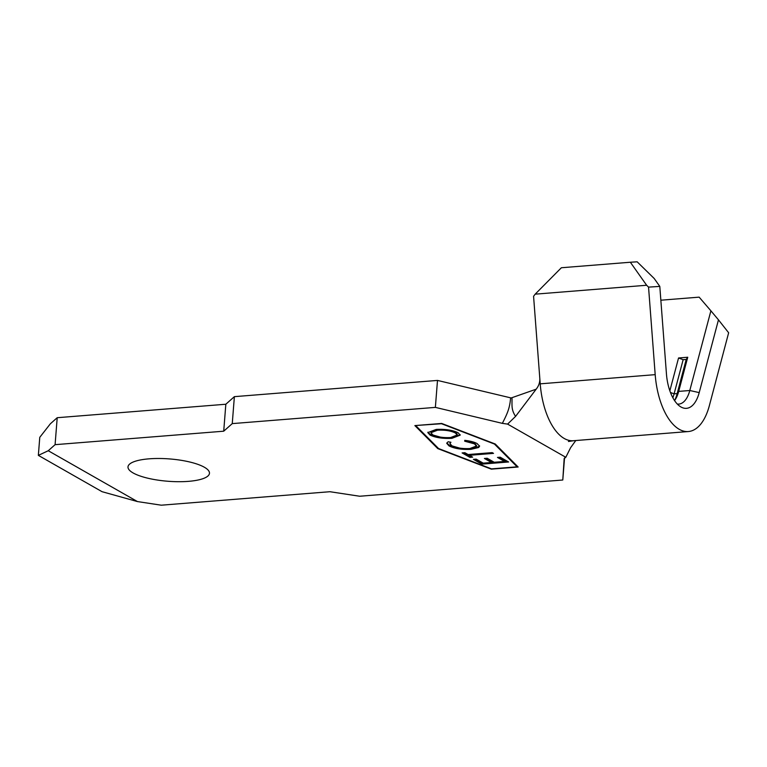 <?xml version="1.0" encoding="UTF-8"?>
<svg xmlns="http://www.w3.org/2000/svg" width="767" height="767" viewBox="0 0 767 767"><rect width="100%" height="100%" fill="white"/><g stroke="black" fill="none" stroke-linecap="round" stroke-linejoin="round"><path stroke-width="1.15" d="M148.98 458.839A40.862 11.198 4.5 0 1 189.794 462.012A40.862 11.198 4.5 0 1 209.468 473.297A40.862 11.198 4.5 0 1 188.481 481.35A40.862 11.198 4.5 0 1 147.667 478.167A40.862 11.198 4.5 0 1 127.993 466.882A40.862 11.198 4.5 0 1 148.98 458.839M469.442 455.301L472.683 457.151L469.931 457.372L462.118 452.913L464.869 452.693L468.11 454.543L492.184 452.616L493.526 453.383L469.442 455.301L469.509 454.457L492.232 452.645M451.945 438.321C442.933 438.782 435.618 437.698 430.009 435.062L427.813 432.598L436.183 429.424C445.234 428.983 452.53 430.086 458.091 432.741L460.21 435.138L451.945 438.321L452.012 437.478L450.334 437.583M415.906 425.781L438.551 448.532L491.513 468.867L517.102 466.825L494.466 444.064L441.504 423.729L415.925 425.503M449.011 445.895L446.73 443.307L448.139 441.744L450.919 442.281L449.913 443.527L451.849 445.723C456.336 447.947 462.319 448.896 469.807 448.561L476.422 446.039L474.457 443.853L464.677 441.188L465.099 440.392C470.507 441.035 474.543 442.108 477.199 443.633L479.576 446.212L478.637 447.497L470.957 449.337C461.792 449.769 454.476 448.618 449.011 445.895L449.078 445.052L446.835 442.904M508.617 461.983L481.791 464.131L473.402 459.347L476.154 459.126L483.21 463.143L491.465 462.491L484.408 458.465L487.16 458.244L494.216 462.271L504.533 461.446L497.476 457.42L500.228 457.209L508.617 461.983M637.147 261.806L654.203 278.498L659.802 286.407L648.546 287.117L646.639 285.257L630.349 262.237L637.147 261.806M669.85 390.825L678.546 357.978L687.74 357.24L678.699 391.391L677.165 393.596A34.275 16.596 -94.6 0 1 674.557 400.595A30.757 14.889 -94.6 0 0 675.506 399.204A30.757 14.889 -94.6 0 0 678.699 391.391L689.792 390.508A30.757 14.889 -94.6 0 1 678.795 404.094A30.757 14.889 -94.6 0 1 677.319 404.065M660.847 300.204L699.149 297.145L710.894 310.808L689.792 390.508L699.207 392.608L718.468 319.849L710.894 310.808M137.446 501.57L102.059 491.695L38.35 455.377L39.769 437.334L50.373 423.777L57.209 417.708L55.09 444.668L48.254 450.737L137.446 501.57L161.271 505.194L329.896 491.714L359.675 496.239L562.786 480.008L564.531 457.928M55.09 444.668L223.715 431.198L225.834 404.238L234.376 396.654L437.497 380.422L511.167 397.968L536.162 389.195M57.209 417.708L225.834 404.238M437.765 448.599L491.321 469.155L518.147 467.017L495.252 444.007L441.696 423.442L414.87 425.589L437.765 448.599L437.823 447.803M223.715 431.198L232.257 423.614L435.368 407.382L502.347 423.355C506.882 414.477 509.854 408.495 510.582 397.843M718.468 319.849L728.65 332.773L709.389 405.532A58.877 28.504 -94.6 0 1 688.335 431.543L573.361 440.728A58.877 28.504 -94.6 0 1 540.217 383.836L539.795 378.256C539.987 382.043 538.942 385.465 536.67 388.524L515.577 416.385L507.591 424.103L565.806 457.285L564.167 458.58L562.786 480.008M507.591 424.103L502.347 423.355M232.257 423.614L234.376 396.654M435.368 407.382L437.497 380.422M48.254 450.737L38.35 455.377M565.806 457.285L570.581 447.736L575.777 440.536M511.972 397.728C512.251 404.803 510.86 409.252 515.577 416.385M688.335 431.543A58.877 28.504 -94.6 0 1 655.191 374.651L648.546 287.117M630.349 262.237L561.367 267.75L535.174 294.164L646.639 285.257M535.174 294.164L533.573 296.302L539.795 378.256M699.207 392.608A35.589 17.229 -94.6 0 1 680.847 406.913A35.589 17.229 -94.6 0 1 666.446 373.941L659.802 286.407M687.74 357.24L686.206 359.435L677.165 393.596L674.107 393.835A34.275 16.596 -94.6 0 1 672.851 397.757M670.454 392.483L674.107 393.835L683.148 359.685L678.546 357.978M686.206 359.435L683.148 359.685M517.169 466.029L517.102 466.825M440.411 437.113L430.076 434.218L430.009 435.062M430.076 434.218L427.928 432.185M460.162 434.707L452.012 437.478M437.919 429.319L437.516 430.191L430.968 432.703L432.693 434.803C437.238 436.989 443.211 437.909 450.603 437.564L457.151 434.994L457.218 434.151L455.454 432.147L448.503 429.923M437.583 429.347L431.025 431.859L430.968 432.703M455.454 432.147L455.387 432.991C450.919 430.776 444.956 429.846 437.516 430.191M457.151 434.994L455.387 432.991M450.181 442.147L449.913 443.527M476.355 445.608L474.524 443.01L474.457 443.853M474.524 443.01L464.744 440.344M479.528 445.8L478.637 447.497M478.704 446.653L471.024 448.494L470.957 449.337M471.024 448.494L469.222 448.609M459.74 448.12L449.078 445.052M471.398 456.413L469.998 456.528L469.931 457.372M469.998 456.528L463.479 452.808M507.332 461.245L481.858 463.287L481.791 464.131M481.858 463.287L474.763 459.241M485.76 458.359L491.532 461.648L491.465 462.491M498.838 457.314L504.6 460.603L504.533 461.446M540.217 383.836L655.191 374.651M573.927 440.67L568.433 441.485M476.422 446.039L476.489 445.196"/></g></svg>
